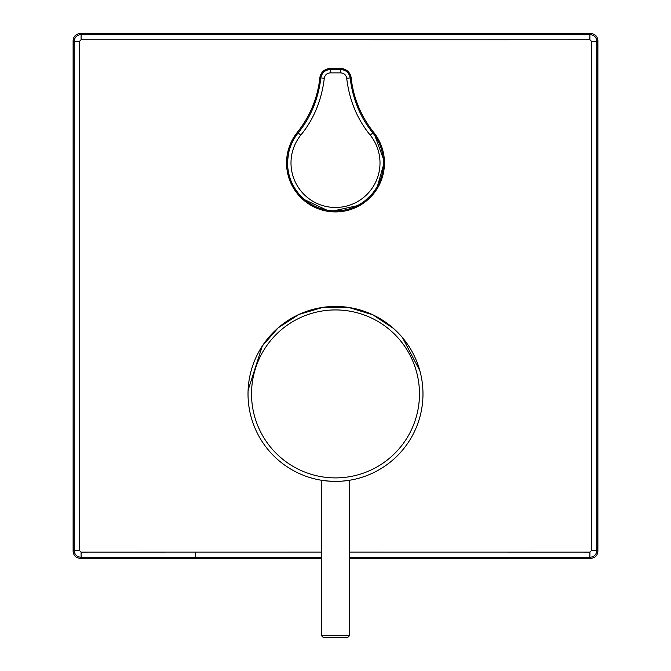 <?xml version="1.0" encoding="UTF-8"?>
<svg xmlns="http://www.w3.org/2000/svg" width="671" height="671" viewBox="0 0 671 671"><rect width="100%" height="100%" fill="white"/><g stroke="black" fill="none" stroke-linecap="round" stroke-linejoin="round"><path stroke-width="1.01" d="M324.311 78.213L319.849 77.87A105.003 105.003 0 0 1 297.328 132.321L297.328 132.321A48.958 48.958 0 0 0 302.16 198.817A48.958 48.958 0 0 0 368.84 198.817A48.958 48.958 0 0 0 373.672 132.321A105.003 105.003 0 0 1 351.151 77.87L351.151 77.87A10.468 10.468 0 0 0 340.751 68.526L330.249 68.526A10.468 10.468 0 0 0 319.849 77.87L319.849 77.87A105.003 105.003 0 0 1 297.328 132.321L298.134 132.967C310.74 117.316 318.314 98.981 320.847 77.979C321.837 72.778 324.974 69.96 330.249 69.532A2092.144 36.511 0 0 0 335.5 69.532A2092.144 36.511 0 0 0 340.751 69.532C346.026 69.96 349.163 72.778 350.153 77.979L346.689 78.213C346.068 74.926 344.089 73.147 340.759 72.879A2095.642 36.578 180 0 1 335.5 72.879A2095.642 36.578 180 0 1 330.241 72.879C326.903 73.156 324.932 74.934 324.311 78.213C321.619 100.323 313.785 119.287 300.801 135.106A44.504 44.504 0 0 0 335.5 207.473A44.504 44.504 0 0 0 370.199 135.106C357.14 119.094 349.306 100.13 346.689 78.213M328.538 481.115C311.705 478.675 326.4 482.122 342.462 481.115L350.019 480.176L349.499 480.26L349.499 635.697L321.501 635.697L323.254 637.45L346.244 637.45M422.973 393.625L422.982 393.911A87.482 87.482 0 0 1 335.5 481.392A87.482 87.482 0 0 1 248.018 393.911A87.482 87.482 0 0 1 335.5 306.437A87.482 87.482 0 0 1 422.982 393.911L422.973 394.196M248.798 389.926L248.102 390.195L262.286 346.043L278.13 327.876L298.914 314.456L323.17 307.31L348.668 307.435L372.85 314.808L393.491 328.413M402.533 337.706L419.845 370.702M349.499 552.074A22378.462 585.8 0 0 1 589.926 552.107L591.671 550.363A22378.462 585.8 -90 0 1 591.671 41.51L589.926 39.765A22385.013 585.917 180 0 1 475.437 39.79L81.074 39.765L81.132 34.573L80.109 33.55L590.891 33.55C595.135 33.969 597.467 36.301 597.886 40.545L597.886 551.327C597.467 555.571 595.135 557.903 590.891 558.322L349.499 558.322L590.891 558.322L589.868 557.299C594.17 556.938 596.502 554.607 596.863 550.304L597.886 551.327L597.886 40.545L596.863 41.568C596.502 37.266 594.17 34.934 589.868 34.573L590.891 33.55L80.109 33.55C75.865 33.969 73.533 36.301 73.114 40.545L73.114 551.327L73.114 40.545L74.137 41.568A22373.455 585.666 90 0 1 74.137 550.304C74.498 554.607 76.829 556.938 81.132 557.299A22373.228 585.666 -0 0 1 195.596 557.274A22373.363 585.666 0 0 1 321.501 557.257M81.074 39.765L79.329 41.51L79.329 550.363L74.137 550.304L73.114 551.327C73.533 555.571 75.865 557.903 80.109 558.322L81.132 557.299L81.074 552.107A22384.753 585.984 0 0 1 195.563 552.082A22378.462 585.8 0 0 1 321.501 552.074M370.199 135.106L373.672 132.321A105.003 105.003 0 0 1 351.151 77.87L350.153 77.979C352.686 98.981 360.26 117.316 372.866 132.967A47.926 47.926 0 0 1 368.136 198.062A47.926 47.926 0 0 1 302.864 198.062A47.926 47.926 0 0 1 298.134 132.967L300.801 135.106M589.926 552.107L589.868 557.299A22373.363 585.666 0 0 0 349.499 557.257M589.926 39.765L589.868 34.573A22373.228 585.666 180 0 1 475.403 34.607A22373.363 585.666 180 0 1 81.132 34.573C76.829 34.934 74.498 37.266 74.137 41.568L79.329 41.51M591.671 550.363L596.863 550.304A22373.455 585.666 -90 0 1 596.863 41.568L591.671 41.51M419.476 393.911A83.976 83.976 0 0 1 335.5 477.895A83.976 83.976 0 0 1 251.524 393.911A83.976 83.976 0 0 1 335.5 309.935A83.976 83.976 0 0 1 419.476 393.911M79.329 550.363L81.074 552.107M340.759 72.879L340.751 68.526L330.249 68.526L330.241 72.879M321.501 558.322L80.109 558.322L321.501 558.322M195.563 552.082L195.596 557.274M349.499 635.697L347.746 637.45M373.672 132.321L384.441 161.753L376.397 189.885L360.646 204.974L330.015 211.617L301.631 198.314L291.357 184.139L287.565 172.933M286.811 168.06L289.243 146.941M291.088 142.369L297.328 132.321M330.249 68.526C324.412 68.996 320.948 72.116 319.849 77.87M351.151 77.87C350.052 72.116 346.588 69.004 340.751 68.526M321.501 635.697L321.501 480.26"/></g></svg>
